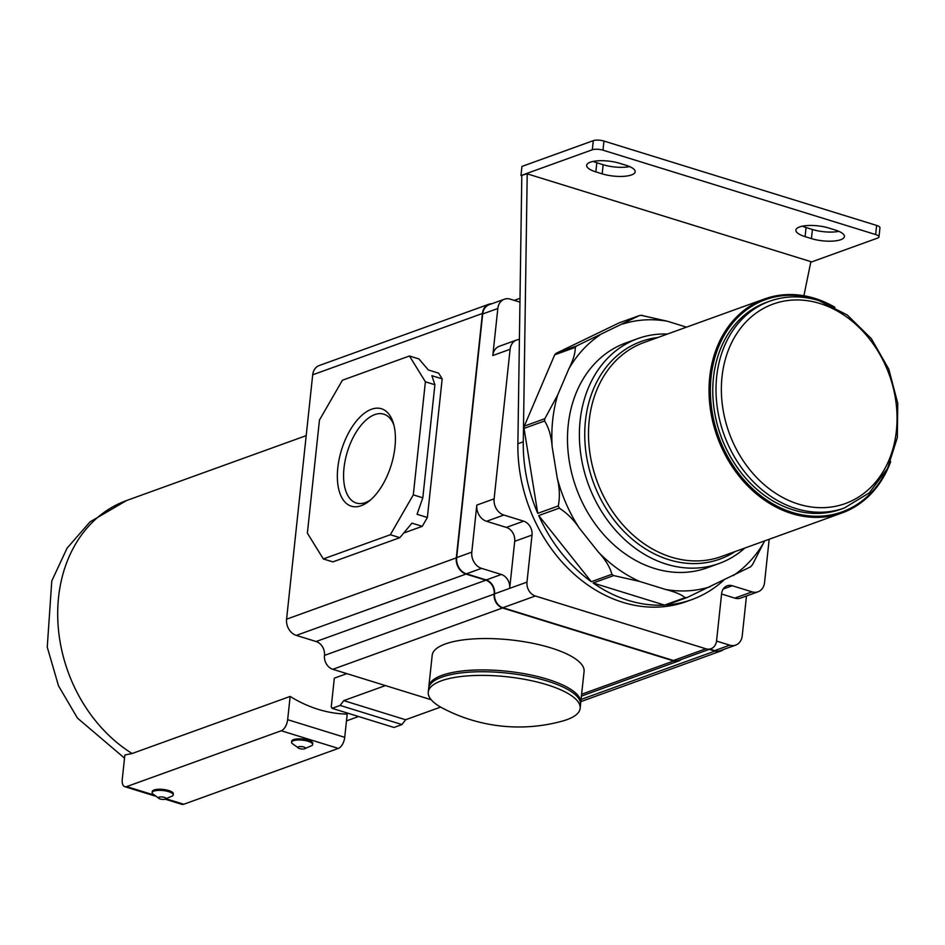 <?xml version="1.0" encoding="UTF-8"?>
<svg xmlns="http://www.w3.org/2000/svg" width="945" height="945" viewBox="0 0 945 945"><rect width="100%" height="100%" fill="white"/><g stroke="black" fill="none" stroke-linecap="round" stroke-linejoin="round"><path stroke-width="1.42" d="M749.952 567.142L687.027 597.559A144.254 115.845 -109.9 0 1 685.066 597.677C681.534 594.594 675.049 591.865 665.623 589.479L639.6 581.435L613.671 575.576A144.254 115.845 -109.9 0 1 611.864 574.3C610.057 567.224 605.556 559.818 598.386 552.104L579.214 527.983C573.698 519.75 567.047 513.123 559.263 508.138A144.254 115.845 -109.9 0 1 558.294 505.929C560.007 497.153 559.641 487.762 557.184 477.768L552.175 446.808C551.337 436.306 548.809 427.695 544.58 420.986L524.038 428.404A144.254 115.845 -109.9 0 1 524.286 426.124L554.691 354.824A144.254 115.845 -109.9 0 1 556.05 353.347L618.975 322.942L639.517 315.524L576.592 345.929L556.05 353.347M558.294 505.929L537.752 513.359L524.038 428.404M810.751 262.237L877.657 238.069A7.714 2.386 -173.9 0 0 878.98 236.923A7.714 2.386 -173.9 0 0 875.637 234.549L602.981 150.172A7.714 2.386 -173.9 0 0 592.314 149.771L520.967 175.546L527.215 173.845L523.282 441.787A144.254 115.845 70.1 0 0 537.752 513.359M521.805 175.805L517.872 443.748A144.254 115.845 70.1 0 0 686.342 601.587L691.752 599.638A144.254 115.845 70.1 0 0 723.657 580.242M687.027 597.559L666.485 604.977A144.254 115.845 70.1 0 0 691.752 599.638M685.066 597.677L664.524 605.095L593.129 583.006A144.254 115.845 70.1 0 0 664.524 605.095M613.671 575.576L593.129 583.006M611.864 574.3L591.322 581.718L538.721 515.557A144.254 115.845 70.1 0 0 591.322 581.718M559.263 508.138L538.721 515.557M686.507 327.159L667.406 321.241L641.478 315.394M554.691 354.824L575.233 347.406C575.41 352.875 573.272 360.033 568.819 368.893L557.727 394.88L544.828 418.706L524.286 426.124M750.306 567.083L752.503 564.673L764.611 540.906M744.814 548.065A119.578 96.012 -109.9 0 1 719.027 563.527L707.143 567.827A119.578 96.012 -109.9 0 1 654.424 568.441A119.578 96.012 -109.9 0 1 568.606 456.518A119.578 96.012 -109.9 0 1 625.885 342.905L637.78 338.605A119.578 96.012 -109.9 0 1 667.489 334.022M719.027 563.527A119.578 96.012 -109.9 0 1 666.319 564.141A119.578 96.012 -109.9 0 1 580.502 452.218A119.578 96.012 -109.9 0 1 637.78 338.605M735.115 551.561A115.715 92.917 -109.9 0 1 668.871 559.712A115.715 92.917 -109.9 0 1 584.908 441.055A115.715 92.917 -109.9 0 1 657.791 337.53M890.686 461.621A113.79 91.37 -109.9 0 1 841.924 512.981L721.389 556.522A113.79 91.37 -109.9 0 1 671.233 557.113A113.79 91.37 -109.9 0 1 589.562 450.6A113.79 91.37 -109.9 0 1 644.065 342.492L764.599 298.951A113.79 91.37 -109.9 0 1 814.767 298.36A113.79 91.37 -109.9 0 1 834.931 307.29M841.924 512.981A113.79 91.37 -109.9 0 1 791.756 513.572A113.79 91.37 -109.9 0 1 710.097 407.059A113.79 91.37 -109.9 0 1 764.599 298.951M885.973 471.437A112.821 90.602 -109.9 0 1 792.394 512.462A112.821 90.602 -109.9 0 1 711.065 377.067A112.821 90.602 -109.9 0 1 815.204 299.069A112.821 90.602 -109.9 0 1 825.032 302.743M844.393 507.985L841.156 509.154A109.927 88.275 -109.9 0 1 792.69 509.721A109.927 88.275 -109.9 0 1 713.794 406.822A109.927 88.275 -109.9 0 1 766.454 302.376L769.691 301.207A109.927 88.275 -109.9 0 0 717.031 405.653A109.927 88.275 -109.9 0 0 795.938 508.552A109.927 88.275 -109.9 0 0 844.393 507.985L869.258 492.853L887.52 468.507L897.337 437.582L897.75 403.279L888.784 369.141L871.361 338.664L847.252 314.992L818.902 300.604C801.88 295.431 785.484 295.631 769.691 301.207M642.281 315.264L639.517 315.524M527.215 173.845L810.881 261.635L803.9 295.738M520.967 175.546L521.947 166.426L593.295 140.651A7.714 2.386 -173.9 0 1 603.961 141.053L876.617 225.43A7.714 2.386 -173.9 0 1 879.96 227.804L878.98 236.923M519.407 339.503A13.502 10.844 70.1 0 0 516.608 340.023L499.314 346.272A13.502 10.844 70.1 0 0 492.806 355.533L497.826 308.483L482.694 313.953A13.502 10.844 70.1 0 1 489.203 304.692L504.346 299.222A13.502 10.844 70.1 0 0 497.826 308.483M516.608 340.023A13.502 10.844 70.1 0 0 510.099 349.284L494.117 498.842A13.502 10.844 70.1 0 0 503.85 515.037L523.66 521.167L506.366 527.416L486.557 521.286A13.502 10.844 70.1 0 1 476.823 505.091L471.791 552.14A13.502 10.844 70.1 0 0 481.525 568.347L501.334 574.477L486.202 579.946L466.393 573.816A13.502 10.844 70.1 0 1 456.659 557.609L482.694 313.953M519.951 302.14L510.288 299.152A13.502 10.844 70.1 0 0 504.346 299.222M491.932 303.699A13.502 10.844 70.1 0 0 488.931 304.219A13.502 10.844 70.1 0 0 482.422 313.492L456.305 557.881A13.502 10.844 70.1 0 0 466.039 574.076L485.848 580.206L316.126 641.525A11.576 9.296 70.1 0 1 324.478 655.405A11.576 9.296 70.1 0 0 332.817 669.296L431.204 699.749M581.447 696.087L678.841 660.909A11.576 9.296 70.1 0 1 673.738 660.968L502.527 607.978A11.576 9.296 70.1 0 1 494.188 594.098A11.576 9.296 70.1 0 0 485.848 580.206M678.841 660.909A11.576 9.296 70.1 0 0 681.274 659.456M709.258 649.345L714.916 651.093A13.502 10.844 70.1 0 0 720.858 651.022A13.502 10.844 70.1 0 0 723.516 649.51M716.534 641.076L729.764 645.163L714.633 650.632A13.502 10.844 70.1 0 0 720.586 650.562L735.718 645.092A13.502 10.844 70.1 0 0 742.227 635.831L746.491 595.964M714.633 650.632L709.825 649.144M523.66 521.167A11.576 9.296 70.1 0 1 532.011 535.059L526.979 582.108A11.576 9.296 70.1 0 0 535.319 596L705.891 648.79L673.454 660.496A11.576 9.296 70.1 0 0 678.557 660.437L710.994 648.731A11.576 9.296 70.1 0 0 716.57 640.781L721.602 593.732A11.576 9.296 70.1 0 1 727.178 585.794A11.576 9.296 70.1 0 1 732.28 585.735L752.09 591.865A13.502 10.844 70.1 0 0 758.044 591.794A13.502 10.844 70.1 0 0 764.552 582.533L769.183 539.264M673.454 660.496L502.894 607.718A11.576 9.296 70.1 0 1 494.542 593.826A11.576 9.296 70.1 0 0 486.202 579.946M705.891 648.79A11.576 9.296 70.1 0 0 710.994 648.731M729.764 645.163A13.502 10.844 70.1 0 0 735.718 645.092M752.09 591.865L734.797 598.114A13.502 10.844 70.1 0 0 740.75 598.043L758.044 591.794M734.797 598.114L721.567 594.015M526.979 582.108L509.686 588.357A11.576 9.296 70.1 0 0 501.334 574.477M494.542 593.826L509.686 588.357L514.706 541.308A11.576 9.296 70.1 0 0 506.366 527.416M625.968 165.257L619.625 163.296A21.215 6.556 -173.9 0 0 598.185 160.792A21.215 6.556 -173.9 0 0 586.644 165.34A21.215 6.556 -173.9 0 0 595.846 171.884L602.178 173.845A21.215 6.556 -173.9 0 0 623.629 176.349A21.215 6.556 -173.9 0 0 635.17 171.801A21.215 6.556 -173.9 0 0 625.968 165.257M835.215 230.013L828.871 228.052A21.215 6.556 -173.9 0 0 807.432 225.548A21.215 6.556 -173.9 0 0 795.891 230.096A21.215 6.556 -173.9 0 0 805.093 236.64L811.436 238.601A21.215 6.556 -173.9 0 0 832.876 241.105A21.215 6.556 -173.9 0 0 844.417 236.557A21.215 6.556 -173.9 0 0 835.215 230.013M593.141 161.418A21.215 6.556 -173.9 0 0 596.815 162.764L603.158 164.725A21.215 6.556 -173.9 0 0 629.642 166.603M802.388 226.174A21.215 6.556 -173.9 0 0 806.061 227.521L812.405 229.481A21.215 6.556 -173.9 0 0 838.888 231.36M488.931 304.219L319.209 365.538A13.502 10.844 70.1 0 0 312.701 374.799L286.583 619.188A13.502 10.844 70.1 0 0 296.317 635.394L316.126 641.525M427.364 517.482L417.052 514.293L422.817 497.814L413.308 494.873L390.344 534.728L399.853 537.67L332.829 561.885L323.32 558.944L307.373 533.145L319.457 420.064L342.421 380.209L409.445 355.993L418.954 358.935L428.321 369.956L438.634 373.145L442.177 378.874L427.364 517.482L422.261 526.341L403.716 533.039M409.445 355.993L425.392 381.792L413.308 494.873M422.817 497.814L434.901 384.733L425.392 381.792M434.901 384.733L431.865 375.685L442.177 378.874M399.853 537.67L411.949 523.152L422.261 526.341M371.539 409.244A50.995 25.987 107.2 0 1 393.226 422.769A50.995 25.987 107.2 0 1 368.94 501.263A50.995 25.987 107.2 0 1 361.226 505.693A50.995 25.987 107.2 0 1 337.802 467.799A50.995 25.987 107.2 0 1 371.539 409.244M390.344 534.728L323.32 558.944M370.7 499.799A46.518 23.708 107.2 0 1 365.361 502.598A46.518 23.708 107.2 0 1 356.312 503.035A46.518 23.708 107.2 0 1 345.291 459.837A46.518 23.708 107.2 0 1 374.763 414.619A46.518 23.708 107.2 0 1 383.812 414.17A46.518 23.708 107.2 0 1 393.852 424.978M580.726 702.856A76.368 23.601 6.1 0 0 528.385 674.47A76.368 23.601 6.1 0 0 442.012 675.321A76.368 23.601 6.1 0 0 428.841 686.625L432.196 655.251A76.368 23.601 6.1 0 1 445.367 643.947A76.368 23.601 6.1 0 1 531.728 643.096A76.368 23.601 6.1 0 1 584.081 671.493L580.573 703.812M428.262 692.094L428.652 688.456A76.368 23.601 6.1 0 1 441.823 677.14A76.368 23.601 6.1 0 1 528.184 676.301A76.368 23.601 6.1 0 1 580.537 704.686L580.147 708.325A76.368 23.601 6.1 0 1 566.976 719.641A76.368 23.601 6.1 0 1 562.464 721.07A163.757 163.757 0 0 1 442.851 708.289A76.368 23.601 6.1 0 1 428.262 692.094A76.368 23.601 6.1 0 1 441.433 680.79A76.368 23.601 6.1 0 1 547.013 684.747A76.368 23.601 6.1 0 1 580.147 708.325M346.85 673.643L334.317 678.167L331.246 706.895L332.132 708.325L340.141 705.431L343.767 700.623L385.406 685.574M440.654 707.084L405.594 719.747L343.767 700.623M405.594 719.747L401.956 724.567L393.959 727.461L332.132 708.325M401.956 724.567L340.141 705.431M165.28 799.21L181.877 804.349A9.639 4.914 107.2 0 0 183.755 804.254L338.345 748.416A9.639 4.914 107.2 0 0 344.724 737.336L347.205 714.089A140.982 113.211 -109.9 0 1 290.139 696.43L132.099 753.519A140.982 113.211 -109.9 0 1 129.796 752.055A140.982 113.211 -109.9 0 1 57.704 615.892A140.982 113.211 -109.9 0 1 126.535 500.543L306.204 435.633M290.139 696.43L287.658 719.677A9.639 4.914 107.2 0 1 281.267 730.757L126.689 786.594A9.639 4.914 107.2 0 1 124.811 786.689A9.639 4.914 107.2 0 1 122.259 779.436L124.87 754.984L132.099 753.519M159.611 798.797L152.558 793.753A10.608 3.272 6.1 0 1 152.121 792.666L152.239 791.567A10.608 3.272 6.1 0 1 154.07 789.996A10.608 3.272 6.1 0 1 166.072 789.878A10.608 3.272 6.1 0 1 173.337 793.824L173.218 794.91A10.608 3.272 6.1 0 1 172.569 795.891L164.595 799.328A3.863 1.193 6.1 0 1 159.611 798.797A3.863 1.193 6.1 0 1 159.032 797.19A3.863 1.193 6.1 0 1 164.371 797.379A3.863 1.193 6.1 0 1 165.375 799.151A3.863 1.193 6.1 0 1 164.595 799.328M291.58 742.286L291.698 741.187A10.608 3.272 6.1 0 1 293.517 739.616A10.608 3.272 6.1 0 1 305.518 739.498A10.608 3.272 6.1 0 1 312.783 743.443L312.665 744.542A10.608 3.272 -173.9 0 0 305.4 740.596A10.608 3.272 -173.9 0 0 293.399 740.715A10.608 3.272 -173.9 0 0 291.58 742.286A10.608 3.272 -173.9 0 0 292.005 743.372L299.069 748.416A3.863 1.193 -173.9 0 0 304.054 748.96A3.863 1.193 -173.9 0 0 304.822 748.771A3.863 1.193 -173.9 0 0 303.817 747.011A3.863 1.193 -173.9 0 0 298.49 746.81A3.863 1.193 -173.9 0 0 299.069 748.416M304.054 748.96L312.015 745.51A10.608 3.272 -173.9 0 0 312.665 744.542M152.121 792.666A10.608 3.272 6.1 0 1 153.952 791.095A10.608 3.272 6.1 0 1 165.954 790.977A10.608 3.272 6.1 0 1 173.218 794.91M517.872 443.748L523.282 441.787M579.214 527.983A138.478 111.191 -109.9 0 1 557.184 477.768M622.767 324.005A138.478 111.191 -109.9 0 1 667.406 321.241M568.819 368.893A138.478 111.191 -109.9 0 1 599.827 335.097M552.175 446.808A138.478 111.191 -109.9 0 1 557.727 394.88M639.6 581.435A138.478 111.191 -109.9 0 1 598.386 552.104M710.262 586.715A138.478 111.191 -109.9 0 1 665.623 589.479M764.21 541.839A138.478 111.191 -109.9 0 1 733.19 575.635M819.929 303.51A106.076 85.18 -109.9 0 1 896.392 430.79A106.076 85.18 -109.9 0 1 798.49 504.122A106.076 85.18 -109.9 0 1 722.015 376.831A106.076 85.18 -109.9 0 1 819.929 303.51M575.233 347.406A144.254 115.845 -109.9 0 1 576.592 345.929M544.58 420.986A144.254 115.845 -109.9 0 1 544.828 418.706M510.099 349.284L492.806 355.533M481.525 568.347L466.393 573.816M471.791 552.14L456.659 557.609M494.117 498.842L476.823 505.091M732.28 585.735L723.22 589.007M535.319 596L502.894 607.718M532.011 535.059L514.706 541.308M503.85 515.037L486.557 521.286M592.314 149.771L593.295 140.651M811.436 238.601L812.405 229.481M805.093 236.64L806.061 227.521M602.178 173.845L603.158 164.725M595.846 171.884L596.815 162.764M875.637 234.549L876.617 225.43M602.981 150.172L603.961 141.053M456.305 557.881L286.583 619.188M482.422 313.492L312.701 374.799M466.039 574.076L296.317 635.394M494.188 594.098L324.478 655.405M502.527 607.978L332.817 669.296M673.738 660.968L581.647 694.232M714.916 651.093L581.092 699.442M338.345 748.416L281.267 730.757M344.724 737.336L287.658 719.677M183.755 804.254L166.497 798.915M153.704 794.958L126.689 786.594M580.856 701.603L720.858 651.022M514.257 300.38L520.01 298.301M428.841 686.625L428.794 687.594M346.484 720.881L358.58 716.511M126.535 500.543L89.976 521.923L67.06 548.183L51.774 580.974L47.25 647.112L58.507 685.834L77.443 718.082L124.527 758.15M124.811 786.689L154.862 795.985"/></g></svg>

